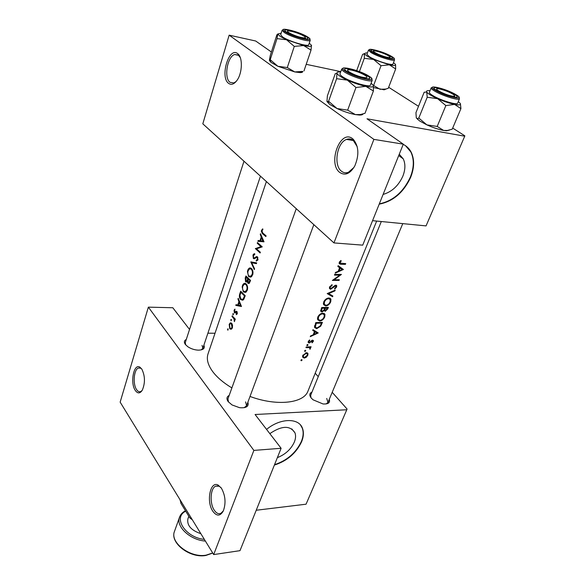 <?xml version="1.0" encoding="UTF-8"?>
<svg xmlns="http://www.w3.org/2000/svg" width="585" height="585" viewBox="0 0 585 585"><rect width="100%" height="100%" fill="white"/><g stroke="black" fill="none" stroke-linecap="round" stroke-linejoin="round"><path stroke-width="0.88" d="M352.521 138.652L353.186 139.201C358.81 146.045 359.344 154.959 354.788 165.943C350.159 173.767 345.172 175.946 339.827 172.495C327.417 163.69 340.156 128.766 352.521 138.652M357.23 146.718L353.172 140.276C351.124 138.806 348.909 138.528 346.532 139.435C336.828 142.63 333.296 165.526 341.53 171.266C343.629 172.889 345.94 173.218 348.47 172.239L353.947 167.442M237.612 53.579L237.956 53.857C242.782 57.593 242.358 72.774 237.225 80.035C234.256 84.203 231.375 85.308 228.574 83.341C219.726 77.205 228.874 46.449 237.612 53.579M240.303 57.608L238.314 55.063L234.651 54.515C227.251 56.511 223.719 78.076 230.022 82.317L233.861 82.953L236.15 81.476M221.444 488.241C225.474 495.663 226.088 503.254 223.287 511.005C220.157 516.336 216.669 516.416 212.823 511.246C206.044 501.557 210.271 480.482 218.183 485.111L221.444 488.241M221.086 487.729L219.17 486.23L215.616 486.164C210.337 488.343 209.496 503.305 214.249 510.171C216.348 513.286 218.578 514.325 220.94 513.286L223.368 510.837M141.782 369.04C145.16 375.979 145.314 383.058 142.243 390.29C139.969 393.676 137.643 393.727 135.289 390.444C129.958 382.941 133.738 363.212 139.83 367.117L141.782 369.04M141.738 368.974L140.707 368.162L138.345 368.045C133.855 369.61 132.649 384.031 136.532 389.53C137.833 391.482 139.252 392.147 140.78 391.526L142.126 390.487M383.102 194.439C391.913 191.836 398.502 185.737 402.86 176.158C405.434 169.57 405.559 163.785 403.219 158.813L399.248 154.25M379.197 204.158C393.032 201.474 403.511 192.553 410.626 177.409C414.421 167.829 414.597 159.412 411.153 152.159C409.324 148.641 406.677 146.053 403.211 144.385M379.314 203.865C392.988 201.013 403.314 192.114 410.312 177.175C414.1 167.602 414.275 159.186 410.831 151.932L405.515 145.702M277.363 457.645C285.356 454.457 291.016 449.258 294.343 442.041C295.717 438.611 295.93 435.562 294.994 432.893C290.197 425.273 281.816 425.522 269.831 433.639M274.38 465.075C287.038 461.024 296.105 453.273 301.582 441.814C303.6 436.827 303.922 432.381 302.54 428.491C299.111 417.712 280.412 417.851 266.57 429.397M274.541 464.673C287.03 460.534 295.966 452.819 301.348 441.521C303.366 436.534 303.681 432.088 302.299 428.198L300.551 425.076M247.864 402.224C249.086 406.429 246.307 408.242 239.543 407.679L232.04 404.944L228.172 401.61C226.293 398.846 226.629 396.776 229.188 395.416M244.179 407.716L246.585 405.676L245.605 401.866M203.88 345.201C205.196 348.338 203.361 349.991 198.359 350.159C194.527 349.969 191.002 348.821 187.792 346.715L185.328 344.433C183.807 342.225 184.129 340.565 186.286 339.461M201.189 349.903L202.841 348.294L202.052 345.377M329.267 399.328C330.357 402.714 328.28 404.257 323.037 403.957L313.092 399.818L311.352 398.158C309.143 395.321 309.348 393.31 311.959 392.125M326.108 403.95L327.98 402.407L326.722 398.443M231.887 387.913C223.594 382.919 217.254 377.552 212.867 371.819C207.916 365.12 206.3 359.146 208.019 353.91L266.394 181.569M227.55 329.07L227.96 330.152L228.077 328.85L227.55 329.07L228.201 329.07M229.188 324.324L229.744 328.807L231.141 329.282L232.399 327.819L232.545 325.231L231.653 323.3L230.249 322.883L229.188 324.324L229.7 324.331M230.797 319.651L231.207 320.734L231.331 319.425L230.797 319.651L231.463 319.659M231.967 316.47L232.194 315.812L235.324 319.161L235.097 319.827L234.592 319.33L234.38 321.655L233.978 318.862L231.967 316.47L232.771 316.485M232.808 313.816L233.218 314.905L233.349 313.589L232.808 313.816L233.481 313.831M234.058 310.211L234.351 312.748L234.907 313.012L236.647 312.207L236.311 314.679L237.276 313.772L236.859 311.52L236.274 311.257L234.563 312.068L234.98 309.114L234.058 310.211L234.6 310.218M235.784 305.392L236.033 304.668L237.729 305.019L238.899 301.633L237.971 299.052L238.227 298.321L241.481 306.511L235.784 305.392L239.982 305.465M239.879 293.524L240.684 291.191L245.239 295.703L243.689 299.461L242.716 300.229L240.618 299.557C239.272 297.955 239.031 295.944 239.879 293.524L240.45 293.546M242.49 285.56L242.153 286.942L243.353 291.886L245.459 292.449L247.323 290.219C247.967 287.637 247.557 285.524 246.102 283.864L244.186 283.345L243.038 284.376L242.49 285.56L243.067 285.582M245.217 278.043L245.934 275.974L250.563 280.434L248.954 283.513L247.938 283.257L247.228 281.414L246.556 282.029L245.561 281.743L245.217 278.043L245.788 278.072M247.769 270.248L247.426 271.659L248.647 276.61L250.746 277.158L252.683 274.855C253.334 272.23 252.917 270.102 251.44 268.464L249.539 267.959L248.325 269.049L247.769 270.248L248.347 270.285M250.789 261.904L256.676 262.892L256.413 263.645L251.704 262.775L254.592 268.859L254.336 269.605L250.789 261.904L251.557 261.948M252.976 255.148L253.356 258.563L254.438 258.753L256.493 257.429L257.159 257.554L257.407 259.265L256.215 260.237L256.31 261.144L257.926 259.798L257.385 256.83L256.471 256.596L254.299 257.956L253.605 257.861L253.4 255.594L254.716 254.585L254.724 253.7L253.415 254.299L252.976 255.148L253.59 255.184M255.367 248.625L260.881 246.629L257.224 243.243L257.473 242.526L262.255 246.855L256.53 248.83L260.376 252.267L260.128 252.976L255.367 248.625L256.83 248.727M257.897 241.305L258.168 240.523L259.981 240.713L261.232 237.086L260.245 234.505L260.515 233.715L264.01 241.824L257.897 241.305L264.01 241.824M261.553 230.293L261.341 231.316L262.446 233.649L265.846 236.567L266.095 235.835L262.745 232.969L261.97 230.761L262.906 229.583L262.716 228.83L261.553 230.293L262.182 230.344M376.667 221.064L308.01 391.021C303.856 403.314 276.844 406.465 250.007 396.454M340.843 260.479L339.263 262.358L339.183 263.674L340.989 264.332L345.442 264.325L345.72 263.616L339.958 263.177L341.216 260.932L340.843 260.479M337.845 266.438L339.614 267.747L338.203 271.33L335.505 272.405L335.198 273.173L343.395 269.488L338.152 265.656L337.845 266.438M329.589 286.994L329.523 288.551L330.613 289.275L335.629 285.868L335.987 286.964L334.569 288.507L334.715 289.122L336.602 287.001L336.726 285.67L335.87 285.173L334.708 285.634L330.891 288.58L330.24 288.156L330.313 287.023L332.141 285.356L332.053 284.683L329.589 286.994M335.198 290.153L327.183 293.582L332.587 296.749L332.872 296.01L328.682 293.575L334.905 290.899L335.198 290.153M322.891 313.158C320.639 313.414 318.92 314.737 317.75 317.128L317.618 319.702L319.805 321.033C322.006 320.712 323.659 319.315 324.77 316.843L324.967 314.335L322.891 313.158M322.43 322.35L315.783 322.598L314.547 327.527L316.712 328.668L320.675 326.225L322.43 322.35M309.56 339.965L308.266 341.494L308.207 342.51L309.114 343.044L312.361 340.799L312.734 341.45L311.863 342.4L312.097 342.817L313.311 341.406L313.385 340.565L312.595 340.148L309.348 342.393L308.909 341.457L309.853 340.397L309.56 339.965M307.681 344.463L306.862 345.07L307.205 345.676L308.017 345.062L307.681 344.463M311.11 346.773L306.204 346.985L305.948 347.636L309.275 347.651L309.911 348.112L310.035 349.289L310.152 347.483L310.847 347.424L311.11 346.773M301.743 359.563L300.931 360.17L301.275 360.762L302.079 360.148L301.743 359.563M306.423 352.682L302.774 355.475L302.657 357.172L304.28 358.115L306.277 357.289L307.842 355.227L307.988 353.559L306.423 352.682M305.414 350.239L304.595 350.846L304.939 351.446L305.75 350.832L305.414 350.239M312.719 330.386L314.489 331.498L313.172 334.839L310.533 335.951L310.255 336.667L318.225 332.96L313.004 329.662L312.719 330.386M328.375 307.366L321.706 307.527L320.755 311.293L321.918 312.017L324.214 310.533L325.26 311.344L327.79 308.843L328.375 307.366M328.887 297.962C326.627 298.204 324.894 299.535 323.71 301.962L323.578 304.639L325.75 305.977C327.951 305.677 329.618 304.273 330.752 301.765L330.949 299.162L328.887 297.962M341.435 274.423L334.722 274.387L334.445 275.096L339.783 275.177L332.353 280.434L339.051 280.427L339.329 279.732L334.123 279.784L341.435 274.423M346.108 173.979L346.576 172.743M271.389 51.985L255.674 41.001L229.152 35.158L373.895 139.384L403.299 144.166L367 118.792L464.724 136.195L426.055 225.898L372.565 220.669M215.017 333.245L207.902 333.194M229.152 35.158L202.812 123.823L333.947 242.914L373.895 139.384M340.792 71.626L306.211 64.328M388.659 87.275L418.509 106.302M452.688 128.078L464.848 135.83L464.724 136.195M403.299 144.166L362.729 245.152L333.947 242.914M189.533 329.435L172.816 307.747L148.363 307.147L120.152 402.136L213.679 554.58L239.996 550.66L281.122 448.285L255.082 414.502L346.781 409.763L306.065 504.197L256.23 510.252M148.363 307.147L253.875 450.406L213.679 554.58M315.205 373.215L318.247 376.638M332.2 392.316L347.066 409.017L346.781 409.763M281.122 448.285L253.875 450.406M243.989 161.219L185.284 342.569L185.657 344.843M381.31 221.518L310.701 395.211L310.935 397.632M296.266 208.691L227.945 398.882L228.472 401.99M301.582 359.585L302.079 360.148M300.887 360.323L301.275 360.762M307.417 354.751L307.842 355.227M305.948 356.916L306.277 357.289M302.569 356.207L304.28 358.115M307.264 355.278L304.529 357.472L303.315 356.784L303.403 355.468L306.167 353.325L307.359 354.02L307.264 355.278M302.993 355.007L303.403 355.468M305.692 352.806L306.167 353.325M305.238 350.261L305.75 350.832M304.551 351.015L304.939 351.446M310.313 346.839L310.847 347.424M309.604 346.883L310.152 347.483M309.933 348.17L310.423 348.711M309.714 348.923L310.035 349.289M308.617 346.934L309.275 347.651M307.498 344.492L308.017 345.062M306.818 345.252L307.205 345.676M312.214 340.214L313.311 341.406M311.929 340.331L312.361 340.799M311.491 340.616L311.849 341.004M309.589 342.349L309.984 342.781M308.141 341.984L309.114 343.044M309.494 340.002L309.853 340.397M308.507 341.026L308.909 341.457M312.938 329.845L314.489 331.498M317.011 333.026L313.999 334.466L315.037 331.834L317.011 333.026L315.059 330.949M313.516 333.955L313.999 334.466M313.004 329.669L315.037 331.834M320.28 325.816L320.675 326.225M314.459 326.291L315.41 327.293M315.849 327.754L316.712 328.668M316.236 323.278L321.516 323.081L320.229 325.896L316.975 328.002L315.344 327.147L316.236 323.278L315.724 322.745M320.938 322.474L321.516 323.081M314.628 325.618L315.235 326.262M324.295 316.361L324.77 316.843M324.112 316.931C323.205 318.935 321.86 320.075 320.075 320.368L318.357 319.366L318.481 317.114C319.41 315.161 320.792 314.072 322.627 313.831L324.273 314.774L324.112 316.931M317.984 316.602L318.481 317.114M322.072 313.26L322.627 313.831M323.929 309.991L325.26 311.344M323.841 310.152L324.214 310.533M320.646 310.715L321.918 312.017M327.454 308.098L325.516 310.672L324.902 310.306L325.377 308.2L327.454 308.098L326.839 307.469M324.105 307.549L325.194 308.661M324.726 307.542L325.377 308.2M324.697 308.222L323.878 310.087L322.181 311.337L321.494 310.891L322.152 308.222L324.697 308.222L324.039 307.549M321.26 308.668L321.772 309.194M321.64 307.695L322.152 308.222M330.269 301.29L330.752 301.765M323.366 303.571L325.75 305.977M330.086 301.845C329.172 303.878 327.819 305.026 326.02 305.297L324.317 304.28L324.441 301.955C325.384 299.973 326.781 298.869 328.616 298.65L330.247 299.608L330.086 301.845M323.936 301.45L324.441 301.955M328.031 298.072L328.616 298.65M334.488 290.496L334.905 290.899M328.222 293.122L328.682 293.575M330.408 294.599L332.587 296.749M328.492 293.385L328.119 293.158M331.658 284.88L332.141 285.356M329.808 286.533L330.313 287.023M336.104 286.526L336.602 287.001M335.125 285.378L335.629 285.868M334.21 286.043L334.583 286.401M333.128 287.081L333.516 287.454M329.399 288.091L330.613 289.275M333.735 279.411L334.123 279.784M338.371 279.776L339.051 280.427M339.059 274.489L339.783 275.177M342.752 269.027L343.351 269.59M340.667 267.513L340.141 267.711M337.947 266.182L339.614 267.747M342.13 269.575L339.051 270.972L340.163 268.149L342.13 269.575L338.006 266.029M338.532 270.489L339.051 270.972M337.976 266.102L340.163 268.149M344.704 263.645L345.442 264.325M340.777 260.53L341.216 260.932M339.79 261.466L340.287 261.926M339.454 261.956L339.98 262.446M228.077 330.057L227.66 330.057M231.843 328.828L229.744 328.807M231.982 327.403L231.097 328.485L229.971 328.156L229.532 324.733L230.366 323.622L231.426 323.951L231.982 327.403L232.516 327.41M232.113 323.958L231.426 323.951M231.324 320.646L230.914 320.639M235.265 319.337L234.592 319.33M234.768 320.938L234.146 320.931M234.804 320.66L234.322 320.653M235.038 318.883L233.978 318.862M233.335 314.818L232.925 314.81M237.196 313.962L236.179 313.94M237.378 313.37L236.859 313.355M237.276 312.214L236.647 312.207M237.239 312.105L236.457 312.09M235.389 312.77L234.351 312.748M236.004 312.229L234.914 312.207M237.064 311.768L235.521 311.732M241.21 305.772L239.967 305.509M238.329 305.041L237.729 305.019M239.44 301.655L238.899 301.633M238.483 299.067L237.971 299.052M240.523 305.56L238.292 305.136L239.221 302.467L240.523 305.56L241.122 305.582M239.777 302.482L239.221 302.467M243.536 299.652L240.618 299.557M240.866 292.325L244.486 295.915L243.353 298.642L242.475 299.396L240.852 298.884L239.93 295.454L240.866 292.325L241.759 292.361M245.159 295.937L244.486 295.915M244.142 298.664L243.353 298.642M246.234 291.988L243.353 291.886M246.79 289.787L245.239 291.644L243.594 291.206C242.497 289.831 242.27 288.091 242.907 285.985L244.347 284.135L245.868 284.551C247.031 285.919 247.338 287.666 246.79 289.787L247.455 289.816M246.687 284.588L245.868 284.551M249.29 283.315L247.938 283.257M247.711 281.436L247.228 281.414M246.892 281.802L245.561 281.743M249.795 280.661L248.727 282.716L248.164 282.555L248.223 279.22L250.475 280.69M250.146 281.626L249.466 281.597M249.254 279.272L248.223 279.22M247.74 278.767L246.431 281.224L245.802 281.063L246.117 277.114L247.74 278.767L248.757 278.811M247.784 280.639L247.031 280.603M247.06 277.158L246.117 277.114M251.47 276.749L248.647 276.61M252.135 274.423L250.526 276.347L248.888 275.923C247.777 274.555 247.55 272.807 248.194 270.672L249.685 268.764L251.206 269.158C252.384 270.511 252.698 272.266 252.135 274.423L252.8 274.46M252.055 269.202L251.206 269.158M256.581 263.155L251.704 262.775M255.513 258.095L254.139 258.007M257.086 256.639L256.471 256.596M257.678 260.325L256.215 260.237M258.058 259.309L257.407 259.265M257.905 257.597L257.159 257.554M254.687 258.643L253.356 258.563M257.012 257.393L256.983 256.603M257.232 248.588L255.426 248.464M262.087 246.716L260.881 246.629M258.27 243.316L257.224 243.243M263.638 241.071L259.981 240.713M261.853 237.137L261.232 237.086M260.822 234.548L260.245 234.505M260.588 240.779L261.575 237.912L262.965 241.02M262.204 237.963L261.575 237.912M262.16 241.62L262.387 240.961M451.532 95.969C454.618 96.554 455.422 96.196 453.953 94.887C450.362 92.445 445.675 90.485 439.898 89L437.946 88.708C432.439 88.196 444.264 94.558 451.532 95.969M454.589 96.532L455.335 97.315M460.929 108.605L452.22 129.183L447.393 130.477L443.649 130.448L437.192 126.448L426.882 124.876L419.789 121.073L416.301 117.958L415.942 112.686L424.162 92.233L426.75 92.035L427.211 97.249L437.609 98.689L445.858 105.578L454.567 104.415L460.929 108.605L460.432 103.779M449.587 130.024L446.647 130.813L443.649 130.448C438.574 129.468 432.988 127.61 426.882 124.876L418.801 118.053L417.361 118.623L416.301 117.958M454.479 94.331C457.77 96.379 458.135 97.373 455.554 97.337C449.726 96.452 443.452 94.2 436.732 90.565L435.05 89.425C429.361 85.074 446.633 89.483 454.479 94.331M431.203 87.838L429.397 92.291C429.193 92.942 430.253 93.988 432.571 95.428C439.927 100.115 457.39 105.505 457.624 103.194L459.496 98.748C459.276 101.015 441.792 95.589 434.399 90.938C432.066 89.505 430.999 88.467 431.203 87.838L433.222 86.909M437.192 126.448L445.858 105.578M418.801 118.053L427.211 97.249M458.289 101.615L460.183 103.326C461.199 104.956 459.327 105.315 454.567 104.415C449.47 103.311 443.818 101.41 437.609 98.689C431.591 95.955 427.971 93.739 426.75 92.035C426.151 91.004 426.918 90.529 429.039 90.624L430.041 90.704M386.78 57.184C389.888 57.842 390.809 57.601 389.544 56.474C386.495 54.442 382.283 52.708 376.894 51.261L374.466 50.873C370.034 50.551 380.111 55.736 386.78 57.184M393.508 62.624L395.497 64.408C396.045 65.674 393.997 65.812 389.354 64.818L373.566 59.451L367.204 56.218L364.353 53.805L364.287 58.295L373.566 59.451L381.025 65.703L389.354 64.818L395.672 68.964L395.555 64.533M373.128 52.189L371.863 51.334C366.875 47.582 383.628 52.014 390.363 56.189C392.879 57.739 393.164 58.515 391.204 58.515C385.603 57.703 379.577 55.597 373.128 52.189M369.354 56.701C375.789 60.825 392.901 66.083 392.988 63.992L394.575 59.824C394.509 61.864 377.369 56.577 370.905 52.482L368.455 50.12L366.919 54.31L369.354 56.701M395.672 68.964L388.257 88.313L385.669 89.074L380.067 89.293L373.325 85.337M373.661 85.315L381.025 65.703M359.417 71.597L364.287 58.295M356.689 70.602L362.605 54.376L366.188 52.847L367.424 52.943M386.378 88.891L384.126 89.819L373.654 87.582M309.26 43.151L311.542 45.418C311.593 46.646 308.953 46.69 303.615 45.55L286.496 39.751L280.156 36.402L277.809 33.981L276.998 38.617L286.496 39.751L294.284 46.398L303.615 45.55L311.023 50.127L311.476 45.213M286.555 32.109L285.919 31.67C279.784 27.239 299.498 32.146 306.233 36.679C308.485 38.171 308.544 38.924 306.408 38.932C302.474 38.946 290.591 34.866 286.555 32.109M282.599 36.957C288.873 41.367 308.704 47.224 308.734 44.716L310.247 40.226C310.24 42.683 290.379 36.775 284.076 32.402L282.109 30.252L280.654 34.771L282.599 36.957M269.473 60.621L271.067 62.405L277.868 66.288L294.789 71.94L300.039 72.599C301.933 72.584 302.84 72.189 302.759 71.399L294.789 71.94L287.301 67.553L277.868 66.288L270.233 59.699L276.998 38.617M287.301 67.553L294.284 46.398M270.233 59.699L269.4 60.248L270.255 55.524L276.888 34.807L277.809 33.981L281.158 33.191M303.959 70.975L311.023 50.127M347.658 110.141L355.972 87.501L365.83 86.353L373.405 91.011L365.011 113.3L360.353 114.543L355.336 114.58L347.658 110.141L337.048 108.539L329.933 104.547L327.095 101.702M363.022 113.936C362.78 114.74 361.552 115.106 359.329 115.048L355.336 114.58C349.501 113.461 343.41 111.442 337.048 108.539L328.58 101.249L328.141 101.658L326.971 101.351L327.388 95.838L335.242 73.688L336.953 73.257L336.616 78.682L347.322 80.145L355.972 87.501M367.475 75.874C370.488 77.9 370.546 78.887 367.651 78.851C360.784 77.878 353.896 75.443 346.978 71.531L346.108 70.917C338.942 65.688 359.468 70.514 367.475 75.874M341.728 69.008L340.002 73.849C339.805 74.507 340.667 75.48 342.598 76.781C349.874 81.863 370.217 87.874 370.422 85.044L372.221 80.233C372.038 82.997 351.658 76.942 344.346 71.896C342.408 70.617 341.538 69.652 341.728 69.008L344.002 67.889M373.405 91.011L373.398 85.498C373.895 87.121 371.373 87.406 365.83 86.353C359.965 85.088 353.793 83.019 347.322 80.145C341.092 77.249 337.64 74.953 336.953 73.257C336.726 72.306 337.75 71.867 340.024 71.948L340.667 71.984M328.58 101.249L336.616 78.682M371.117 83.187L373.398 85.498M180.355 500.263L180.911 503.327L189.825 517.9L192.158 519.502M191.405 518.273L191.2 518.829M192.311 519.758L189.825 517.9M180.231 500.058L180.158 500.811M188.845 516.299L187.865 519.019C186.856 525.469 191.193 530.361 200.86 533.688M291.82 31.407L288.683 30.917C283.827 30.617 293.743 35.831 301.18 37.455C305.114 38.274 306.277 37.988 304.675 36.592C301.597 34.573 297.319 32.848 291.82 31.407M305.399 38.222L306.123 38.917M351.775 70.149L349.194 69.769C343.044 69.264 354.678 75.736 362.919 77.352C366.927 78.09 367.965 77.629 366.042 75.97C362.407 73.549 357.654 71.604 351.775 70.149M307.059 346.978L307.637 347.607M310.693 341.406L311.052 341.794M321.392 323.395L321.838 323.856M315.388 323.6L315.9 324.134M327.337 308.39L327.79 308.843M339.168 262.643L340.989 264.332M233.795 317.611L232.947 317.589M244.976 296.471L244.296 296.449M248.208 279.25L247.587 279.22M257.839 257.444L255.367 257.29M263.601 233.744L262.446 233.649M455.839 94.616C445.368 88.189 423.986 83.56 435.328 90.265C446.07 96.927 467.686 101.417 455.839 94.616M371.76 51.875C380.813 57.498 401.822 62.302 391.687 56.496C382.839 51.041 362.086 46.156 371.76 51.875M284.997 31.751C293.465 37.491 317.501 42.976 307.739 37.023C299.447 31.473 275.806 25.915 284.997 31.751M369.04 76.211C359.102 69.586 334.466 64.248 345.355 71.187C355.541 78.061 380.564 83.26 369.04 76.211M205.379 541.059C190.147 540.152 175.573 526.368 179.558 517.125L174.505 531.341C169.57 542.346 190.169 558.163 206.074 555.165L212.684 552.964M185.716 511.188C172.59 517.44 185.321 537.608 204.355 539.385M353.779 140.773L353.186 139.201M238.636 55.319L237.956 53.857M398.714 155.573L403.219 158.813M291.805 428.915L294.994 432.893M215.616 486.164L218.293 485.894M138.345 368.045L140.385 368.009M140.707 368.162L139.83 367.117M219.17 486.23L218.183 485.111M307.988 353.559L307.33 352.828M303.315 356.784L302.613 356.002M306.832 353.435L306.174 352.704M310.467 347.907L309.538 346.89M309.604 347.775L308.821 346.927M312.573 340.828L312.054 340.273M308.865 342.079L308.288 341.45M315.344 327.147L314.474 326.225M324.967 314.335L323.988 313.333M318.357 319.366L317.436 318.401M323.468 313.955L322.701 313.165M324.902 310.306L324.156 309.545M321.494 310.891L320.726 310.108M330.949 299.162L329.903 298.131M324.317 304.28L323.373 303.33M329.399 298.767L328.609 297.977M330.24 288.156L329.457 287.389M336.726 285.67L336.258 285.224M335.812 285.882L335.234 285.326M339.958 263.177L339.22 262.489M230.249 322.883L231.133 322.891M231.097 328.485L232.084 328.492M230.995 323.629L231.923 323.644M236.333 313.889L237.225 313.911M234.965 312.193L236.026 312.214M236.106 311.3L236.567 311.308M242.475 299.396L243.711 299.44M244.186 283.345L245.473 283.396M245.239 291.644L246.526 291.688M245.364 284.178L246.424 284.23M248.727 282.716L249.693 282.752M246.431 281.224L247.711 281.275M249.539 267.959L250.863 268.032M250.526 276.339L251.828 276.405M250.738 268.815L251.821 268.873M254.036 253.81L254.724 253.853M254.299 257.963L255.586 258.043M256.391 256.625L257.159 256.669M256.566 260.135L257.744 260.208M257.034 257.466L257.875 257.517M234.651 54.515L238.665 55.348M346.532 139.435L353.515 140.546M327.98 402.407L402.772 223.616M417.741 119.567L417.361 118.623M459.496 98.748L458.684 96.73M446.647 130.813L447.393 130.477M389.946 57.462L390.18 58.017M373.508 51.356L372.967 51.626M394.575 59.824L393.837 58.076M370.166 49.286L368.455 50.12M384.126 89.819L385.669 89.074M310.247 40.226L309.341 38.266M283.988 29.272L282.109 30.252M271.067 62.405L269.992 60.116M300.039 72.599L302.109 71.524M329.136 103.947L328.141 101.658M372.221 80.233L371.212 77.9M359.329 115.048L360.353 114.543M212.75 553.066L205.832 555.472C189.964 558.485 169.518 542.822 174.505 531.341M185.467 510.778C182.542 512.284 180.568 514.398 179.558 517.125M202.841 348.294L260.457 176.173M313.838 224.647L246.585 405.676"/></g></svg>
